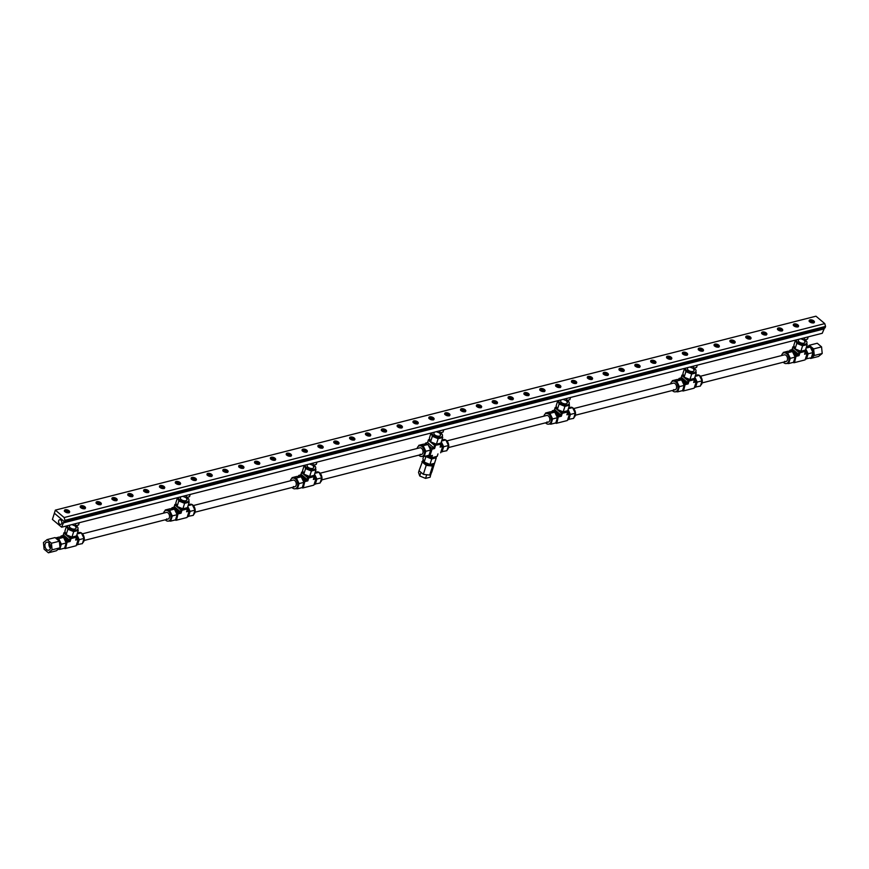 <?xml version="1.0" encoding="UTF-8"?>
<svg xmlns="http://www.w3.org/2000/svg" width="869" height="869" viewBox="0 0 869 869"><rect width="100%" height="100%" fill="white"/><g stroke="black" fill="none" stroke-linecap="round" stroke-linejoin="round"><path stroke-width="1.3" d="M59.581 524.05A2.401 1.597 75.7 0 1 58.549 521.596A2.401 1.597 75.7 0 1 59.613 519.749A2.401 1.597 75.7 0 1 60.83 520.107A2.401 1.597 75.7 0 1 61.873 522.562A2.401 1.597 75.7 0 1 60.797 524.398A2.401 1.597 75.7 0 1 59.581 524.05M61.645 527.211L64.056 521.389L54.378 513.231L52.412 519.423L61.645 527.211L822.259 333.283L824.496 327.971M62.981 522.986L823.606 329.058M63.6 522.79L824.225 328.862M65.034 511.765A2.748 1.39 -162.4 0 1 64.404 510.429A2.748 1.39 -162.4 0 1 66.272 509.701A2.748 1.39 -162.4 0 1 68.999 510.755A2.748 1.39 -162.4 0 1 69.629 512.091A2.748 1.39 -162.4 0 1 67.76 512.819A2.748 1.39 -162.4 0 1 65.034 511.765M80.882 507.724A2.748 1.39 -162.4 0 1 80.252 506.388A2.748 1.39 -162.4 0 1 82.12 505.66A2.748 1.39 -162.4 0 1 84.847 506.714A2.748 1.39 -162.4 0 1 85.477 508.05A2.748 1.39 -162.4 0 1 83.598 508.778A2.748 1.39 -162.4 0 1 80.882 507.724M96.731 503.683A2.748 1.39 -162.4 0 1 96.09 502.347A2.748 1.39 -162.4 0 1 97.969 501.619A2.748 1.39 -162.4 0 1 100.685 502.673A2.748 1.39 -162.4 0 1 101.325 504.009A2.748 1.39 -162.4 0 1 99.446 504.737A2.748 1.39 -162.4 0 1 96.731 503.683M112.579 499.642A2.748 1.39 -162.4 0 1 111.938 498.306A2.748 1.39 -162.4 0 1 113.817 497.579A2.748 1.39 -162.4 0 1 116.533 498.632A2.748 1.39 -162.4 0 1 117.174 499.968A2.748 1.39 -162.4 0 1 115.295 500.696A2.748 1.39 -162.4 0 1 112.579 499.642M128.416 495.602A2.748 1.39 -162.4 0 1 127.786 494.265A2.748 1.39 -162.4 0 1 129.666 493.538A2.748 1.39 -162.4 0 1 132.381 494.591A2.748 1.39 -162.4 0 1 133.011 495.927A2.748 1.39 -162.4 0 1 131.143 496.655A2.748 1.39 -162.4 0 1 128.416 495.602M144.265 491.561A2.748 1.39 -162.4 0 1 143.635 490.225A2.748 1.39 -162.4 0 1 145.503 489.497A2.748 1.39 -162.4 0 1 148.23 490.55A2.748 1.39 -162.4 0 1 148.86 491.887A2.748 1.39 -162.4 0 1 146.991 492.614A2.748 1.39 -162.4 0 1 144.265 491.561M160.113 487.52A2.748 1.39 -162.4 0 1 159.483 486.184A2.748 1.39 -162.4 0 1 161.352 485.467A2.748 1.39 -162.4 0 1 164.078 486.51A2.748 1.39 -162.4 0 1 164.708 487.846A2.748 1.39 -162.4 0 1 162.829 488.574A2.748 1.39 -162.4 0 1 160.113 487.52M175.962 483.479A2.748 1.39 -162.4 0 1 175.321 482.154A2.748 1.39 -162.4 0 1 177.2 481.426A2.748 1.39 -162.4 0 1 179.916 482.469A2.748 1.39 -162.4 0 1 180.556 483.805A2.748 1.39 -162.4 0 1 178.677 484.533A2.748 1.39 -162.4 0 1 175.962 483.479M191.81 479.438A2.748 1.39 -162.4 0 1 191.169 478.113A2.748 1.39 -162.4 0 1 193.048 477.385A2.748 1.39 -162.4 0 1 195.764 478.428A2.748 1.39 -162.4 0 1 196.405 479.764A2.748 1.39 -162.4 0 1 194.526 480.492A2.748 1.39 -162.4 0 1 191.81 479.438M207.648 475.397A2.748 1.39 -162.4 0 1 207.018 474.072A2.748 1.39 -162.4 0 1 208.897 473.344A2.748 1.39 -162.4 0 1 211.612 474.398A2.748 1.39 -162.4 0 1 212.242 475.723A2.748 1.39 -162.4 0 1 210.374 476.451A2.748 1.39 -162.4 0 1 207.648 475.397M223.496 471.367A2.748 1.39 -162.4 0 1 222.866 470.031A2.748 1.39 -162.4 0 1 224.734 469.303A2.748 1.39 -162.4 0 1 227.461 470.357A2.748 1.39 -162.4 0 1 228.091 471.682A2.748 1.39 -162.4 0 1 226.222 472.41A2.748 1.39 -162.4 0 1 223.496 471.367M239.344 467.326A2.748 1.39 -162.4 0 1 238.703 465.99A2.748 1.39 -162.4 0 1 240.583 465.263A2.748 1.39 -162.4 0 1 243.309 466.316A2.748 1.39 -162.4 0 1 243.939 467.641A2.748 1.39 -162.4 0 1 242.06 468.369A2.748 1.39 -162.4 0 1 239.344 467.326M255.193 463.286A2.748 1.39 -162.4 0 1 254.552 461.95A2.748 1.39 -162.4 0 1 256.431 461.222A2.748 1.39 -162.4 0 1 259.147 462.275A2.748 1.39 -162.4 0 1 259.788 463.611A2.748 1.39 -162.4 0 1 257.908 464.328A2.748 1.39 -162.4 0 1 255.193 463.286M271.041 459.245A2.748 1.39 -162.4 0 1 270.4 457.909A2.748 1.39 -162.4 0 1 272.279 457.181A2.748 1.39 -162.4 0 1 274.995 458.235A2.748 1.39 -162.4 0 1 275.636 459.571A2.748 1.39 -162.4 0 1 273.757 460.298A2.748 1.39 -162.4 0 1 271.041 459.245M286.879 455.204A2.748 1.39 -162.4 0 1 286.249 453.868A2.748 1.39 -162.4 0 1 288.128 453.14A2.748 1.39 -162.4 0 1 290.843 454.194A2.748 1.39 -162.4 0 1 291.473 455.53A2.748 1.39 -162.4 0 1 289.605 456.258A2.748 1.39 -162.4 0 1 286.879 455.204M302.727 451.163A2.748 1.39 -162.4 0 1 302.097 449.827A2.748 1.39 -162.4 0 1 303.965 449.099A2.748 1.39 -162.4 0 1 306.692 450.153A2.748 1.39 -162.4 0 1 307.322 451.489A2.748 1.39 -162.4 0 1 305.453 452.217A2.748 1.39 -162.4 0 1 302.727 451.163M318.575 447.122A2.748 1.39 -162.4 0 1 317.935 445.786A2.748 1.39 -162.4 0 1 319.814 445.058A2.748 1.39 -162.4 0 1 322.54 446.112A2.748 1.39 -162.4 0 1 323.17 447.448A2.748 1.39 -162.4 0 1 321.291 448.176A2.748 1.39 -162.4 0 1 318.575 447.122M334.424 443.081A2.748 1.39 -162.4 0 1 333.783 441.745A2.748 1.39 -162.4 0 1 335.662 441.017A2.748 1.39 -162.4 0 1 338.378 442.071A2.748 1.39 -162.4 0 1 339.019 443.407A2.748 1.39 -162.4 0 1 337.139 444.135A2.748 1.39 -162.4 0 1 334.424 443.081M350.261 439.041A2.748 1.39 -162.4 0 1 349.631 437.704A2.748 1.39 -162.4 0 1 351.51 436.977A2.748 1.39 -162.4 0 1 354.226 438.03A2.748 1.39 -162.4 0 1 354.867 439.366A2.748 1.39 -162.4 0 1 352.988 440.094A2.748 1.39 -162.4 0 1 350.261 439.041M366.11 435A2.748 1.39 -162.4 0 1 365.48 433.664A2.748 1.39 -162.4 0 1 367.348 432.936A2.748 1.39 -162.4 0 1 370.075 433.989A2.748 1.39 -162.4 0 1 370.705 435.326A2.748 1.39 -162.4 0 1 368.836 436.053A2.748 1.39 -162.4 0 1 366.11 435M381.958 430.959A2.748 1.39 -162.4 0 1 381.328 429.623A2.748 1.39 -162.4 0 1 383.196 428.895A2.748 1.39 -162.4 0 1 385.923 429.949A2.748 1.39 -162.4 0 1 386.553 431.285A2.748 1.39 -162.4 0 1 384.685 432.012A2.748 1.39 -162.4 0 1 381.958 430.959M397.806 426.918A2.748 1.39 -162.4 0 1 397.166 425.582A2.748 1.39 -162.4 0 1 399.045 424.854A2.748 1.39 -162.4 0 1 401.771 425.908A2.748 1.39 -162.4 0 1 402.401 427.244A2.748 1.39 -162.4 0 1 400.522 427.972A2.748 1.39 -162.4 0 1 397.806 426.918M413.655 422.877A2.748 1.39 -162.4 0 1 413.014 421.541A2.748 1.39 -162.4 0 1 414.893 420.813A2.748 1.39 -162.4 0 1 417.609 421.867A2.748 1.39 -162.4 0 1 418.25 423.203A2.748 1.39 -162.4 0 1 416.37 423.931A2.748 1.39 -162.4 0 1 413.655 422.877M429.492 418.836A2.748 1.39 -162.4 0 1 428.862 417.5A2.748 1.39 -162.4 0 1 430.742 416.772A2.748 1.39 -162.4 0 1 433.457 417.826A2.748 1.39 -162.4 0 1 434.098 419.162A2.748 1.39 -162.4 0 1 432.219 419.89A2.748 1.39 -162.4 0 1 429.492 418.836M445.341 414.795A2.748 1.39 -162.4 0 1 444.711 413.459A2.748 1.39 -162.4 0 1 446.579 412.742A2.748 1.39 -162.4 0 1 449.306 413.785A2.748 1.39 -162.4 0 1 449.936 415.121A2.748 1.39 -162.4 0 1 448.067 415.849A2.748 1.39 -162.4 0 1 445.341 414.795M461.189 410.755A2.748 1.39 -162.4 0 1 460.559 409.429A2.748 1.39 -162.4 0 1 462.427 408.702A2.748 1.39 -162.4 0 1 465.154 409.744A2.748 1.39 -162.4 0 1 465.784 411.08A2.748 1.39 -162.4 0 1 463.916 411.808A2.748 1.39 -162.4 0 1 461.189 410.755M477.038 406.714A2.748 1.39 -162.4 0 1 476.397 405.388A2.748 1.39 -162.4 0 1 478.276 404.661A2.748 1.39 -162.4 0 1 481.002 405.704A2.748 1.39 -162.4 0 1 481.632 407.04A2.748 1.39 -162.4 0 1 479.753 407.767A2.748 1.39 -162.4 0 1 477.038 406.714M492.886 402.684A2.748 1.39 -162.4 0 1 492.245 401.348A2.748 1.39 -162.4 0 1 494.124 400.62A2.748 1.39 -162.4 0 1 496.84 401.674A2.748 1.39 -162.4 0 1 497.481 402.999A2.748 1.39 -162.4 0 1 495.602 403.727A2.748 1.39 -162.4 0 1 492.886 402.684M508.723 398.643A2.748 1.39 -162.4 0 1 508.093 397.307A2.748 1.39 -162.4 0 1 509.973 396.579A2.748 1.39 -162.4 0 1 512.688 397.633A2.748 1.39 -162.4 0 1 513.329 398.958A2.748 1.39 -162.4 0 1 511.45 399.686A2.748 1.39 -162.4 0 1 508.723 398.643M524.572 394.602A2.748 1.39 -162.4 0 1 523.942 393.266A2.748 1.39 -162.4 0 1 525.81 392.538A2.748 1.39 -162.4 0 1 528.537 393.592A2.748 1.39 -162.4 0 1 529.167 394.928A2.748 1.39 -162.4 0 1 527.298 395.645A2.748 1.39 -162.4 0 1 524.572 394.602M540.42 390.561A2.748 1.39 -162.4 0 1 539.79 389.225A2.748 1.39 -162.4 0 1 541.659 388.497A2.748 1.39 -162.4 0 1 544.385 389.551A2.748 1.39 -162.4 0 1 545.015 390.887A2.748 1.39 -162.4 0 1 543.147 391.604A2.748 1.39 -162.4 0 1 540.42 390.561M556.269 386.52A2.748 1.39 -162.4 0 1 555.628 385.184A2.748 1.39 -162.4 0 1 557.507 384.456A2.748 1.39 -162.4 0 1 560.233 385.51A2.748 1.39 -162.4 0 1 560.863 386.846A2.748 1.39 -162.4 0 1 558.984 387.574A2.748 1.39 -162.4 0 1 556.269 386.52M572.117 382.479A2.748 1.39 -162.4 0 1 571.476 381.143A2.748 1.39 -162.4 0 1 573.355 380.416A2.748 1.39 -162.4 0 1 576.071 381.469A2.748 1.39 -162.4 0 1 576.712 382.805A2.748 1.39 -162.4 0 1 574.833 383.533A2.748 1.39 -162.4 0 1 572.117 382.479M587.955 378.439A2.748 1.39 -162.4 0 1 587.325 377.103A2.748 1.39 -162.4 0 1 589.204 376.375A2.748 1.39 -162.4 0 1 591.919 377.428A2.748 1.39 -162.4 0 1 592.56 378.765A2.748 1.39 -162.4 0 1 590.681 379.492A2.748 1.39 -162.4 0 1 587.955 378.439M603.803 374.398A2.748 1.39 -162.4 0 1 603.173 373.062A2.748 1.39 -162.4 0 1 605.041 372.334A2.748 1.39 -162.4 0 1 607.768 373.388A2.748 1.39 -162.4 0 1 608.398 374.724A2.748 1.39 -162.4 0 1 606.529 375.451A2.748 1.39 -162.4 0 1 603.803 374.398M619.651 370.357A2.748 1.39 -162.4 0 1 619.021 369.021A2.748 1.39 -162.4 0 1 620.89 368.293A2.748 1.39 -162.4 0 1 623.616 369.347A2.748 1.39 -162.4 0 1 624.246 370.683A2.748 1.39 -162.4 0 1 622.378 371.411A2.748 1.39 -162.4 0 1 619.651 370.357M635.5 366.316A2.748 1.39 -162.4 0 1 634.859 364.98A2.748 1.39 -162.4 0 1 636.738 364.252A2.748 1.39 -162.4 0 1 639.465 365.306A2.748 1.39 -162.4 0 1 640.095 366.642A2.748 1.39 -162.4 0 1 638.215 367.37A2.748 1.39 -162.4 0 1 635.5 366.316M651.348 362.275A2.748 1.39 -162.4 0 1 650.707 360.939A2.748 1.39 -162.4 0 1 652.586 360.211A2.748 1.39 -162.4 0 1 655.302 361.265A2.748 1.39 -162.4 0 1 655.943 362.601A2.748 1.39 -162.4 0 1 654.064 363.329A2.748 1.39 -162.4 0 1 651.348 362.275M667.186 358.234A2.748 1.39 -162.4 0 1 666.556 356.898A2.748 1.39 -162.4 0 1 668.435 356.171A2.748 1.39 -162.4 0 1 671.15 357.224A2.748 1.39 -162.4 0 1 671.791 358.56A2.748 1.39 -162.4 0 1 669.912 359.288A2.748 1.39 -162.4 0 1 667.186 358.234M683.034 354.194A2.748 1.39 -162.4 0 1 682.404 352.857A2.748 1.39 -162.4 0 1 684.272 352.13A2.748 1.39 -162.4 0 1 686.999 353.183A2.748 1.39 -162.4 0 1 687.629 354.519A2.748 1.39 -162.4 0 1 685.76 355.247A2.748 1.39 -162.4 0 1 683.034 354.194M698.882 350.153A2.748 1.39 -162.4 0 1 698.252 348.817A2.748 1.39 -162.4 0 1 700.121 348.089A2.748 1.39 -162.4 0 1 702.847 349.142A2.748 1.39 -162.4 0 1 703.477 350.479A2.748 1.39 -162.4 0 1 701.609 351.206A2.748 1.39 -162.4 0 1 698.882 350.153M714.731 346.112A2.748 1.39 -162.4 0 1 714.09 344.776A2.748 1.39 -162.4 0 1 715.969 344.059A2.748 1.39 -162.4 0 1 718.696 345.102A2.748 1.39 -162.4 0 1 719.326 346.438A2.748 1.39 -162.4 0 1 717.446 347.166A2.748 1.39 -162.4 0 1 714.731 346.112M730.579 342.071A2.748 1.39 -162.4 0 1 729.938 340.735A2.748 1.39 -162.4 0 1 731.817 340.018A2.748 1.39 -162.4 0 1 734.533 341.061A2.748 1.39 -162.4 0 1 735.174 342.397A2.748 1.39 -162.4 0 1 733.295 343.125A2.748 1.39 -162.4 0 1 730.579 342.071M746.417 338.03A2.748 1.39 -162.4 0 1 745.787 336.705A2.748 1.39 -162.4 0 1 747.666 335.977A2.748 1.39 -162.4 0 1 750.381 337.02A2.748 1.39 -162.4 0 1 751.022 338.356A2.748 1.39 -162.4 0 1 749.143 339.084A2.748 1.39 -162.4 0 1 746.417 338.03M762.265 333.989A2.748 1.39 -162.4 0 1 761.635 332.664A2.748 1.39 -162.4 0 1 763.503 331.936A2.748 1.39 -162.4 0 1 766.23 332.979A2.748 1.39 -162.4 0 1 766.86 334.315A2.748 1.39 -162.4 0 1 764.992 335.043A2.748 1.39 -162.4 0 1 762.265 333.989M778.113 329.959A2.748 1.39 -162.4 0 1 777.483 328.623A2.748 1.39 -162.4 0 1 779.352 327.895A2.748 1.39 -162.4 0 1 782.078 328.949A2.748 1.39 -162.4 0 1 782.708 330.274A2.748 1.39 -162.4 0 1 780.829 331.002A2.748 1.39 -162.4 0 1 778.113 329.959M793.962 325.918A2.748 1.39 -162.4 0 1 793.321 324.582A2.748 1.39 -162.4 0 1 795.2 323.855A2.748 1.39 -162.4 0 1 797.916 324.908A2.748 1.39 -162.4 0 1 798.557 326.233A2.748 1.39 -162.4 0 1 796.677 326.961A2.748 1.39 -162.4 0 1 793.962 325.918M809.81 321.878A2.748 1.39 -162.4 0 1 809.169 320.542A2.748 1.39 -162.4 0 1 811.049 319.814A2.748 1.39 -162.4 0 1 813.764 320.867A2.748 1.39 -162.4 0 1 814.405 322.203A2.748 1.39 -162.4 0 1 812.526 322.92A2.748 1.39 -162.4 0 1 809.81 321.878M64.936 520.346L64.491 521.758L825.105 327.819L825.55 326.418L64.936 520.346L64.154 517.544L824.768 323.616L825.55 326.418M64.491 521.758L54.367 513.221L55.344 510.125L64.154 517.544M55.344 510.125L815.969 316.197L824.768 323.616M190.213 494.428L186.607 495.352M186.629 495.363L185.912 497.611L182.783 496.329M190.224 494.45L189.507 496.699L185.912 497.611M316.989 462.112L313.383 463.025L312.688 465.295L309.549 464.003M316.989 462.123L316.273 464.372L312.688 465.295M443.755 429.786L440.148 430.709L439.453 432.968L436.325 431.687M443.766 429.797L443.049 432.056L439.453 432.968M566.23 400.652L569.814 399.729L570.531 397.481L566.914 398.382L566.23 400.652L563.09 399.36M693.712 366.077L692.995 368.326L696.59 367.413L697.296 365.154L693.69 366.066M692.995 368.326L689.867 367.044M808.213 336.868L804.607 337.78M804.629 337.791L803.923 340.04L800.784 338.758M808.224 336.879L807.507 339.127L803.923 340.04M81.404 532.979A5.486 3.661 75.7 0 1 81.914 533.349A5.486 3.661 75.7 0 1 84.26 538.324A5.486 3.661 75.7 0 1 82.653 542.81M76.374 535.977A4.443 2.965 75.7 0 1 77.645 538.226M77.938 540.214A4.443 2.965 75.7 0 1 77.102 542.853M75.57 526.875A3.433 1.738 -162.4 0 1 76.005 528.2A3.433 1.738 -162.4 0 1 73.669 529.112A3.433 1.738 -162.4 0 1 70.27 527.798A3.433 1.738 -162.4 0 1 69.466 526.125L69.781 525.137M66.728 525.919L67.261 527.45A5.486 2.792 17.6 0 0 68.488 529.069A5.486 2.792 17.6 0 0 70.78 530.427L67.88 529.232L67.261 527.45A5.486 2.792 17.6 0 1 67.228 526.408L67.434 525.734A5.486 2.792 17.6 0 0 68.781 528.178A5.486 2.792 17.6 0 0 74.223 530.275A5.486 2.792 17.6 0 0 77.971 528.819A5.486 2.792 17.6 0 0 76.7 526.158A5.486 2.792 17.6 0 0 76.668 526.125M77.841 529.232L78.264 530.448L73.691 531.611L70.78 530.427A5.486 2.792 17.6 0 0 75.972 531.035A5.486 2.792 17.6 0 0 77.689 529.721L77.971 528.819M58.723 549.045A5.486 3.661 -104.3 0 0 60.558 546.807A5.486 3.661 -104.3 0 0 60.037 541.42A5.486 3.661 -104.3 0 0 58.462 539.334A5.486 3.661 -104.3 0 0 56.518 538.454A5.486 3.661 -104.3 0 0 56.094 538.454A5.735 3.824 -104.3 0 1 57.734 539.334A5.735 3.824 -104.3 0 1 59.092 540.985M74.419 536.477A4.443 2.259 -162.4 0 1 69.618 537.075A4.443 2.259 -162.4 0 1 67.076 535.728A4.443 2.259 -162.4 0 1 66.24 534.772M64.067 538.53A4.443 2.965 75.7 0 1 64.219 538.65A4.443 2.965 75.7 0 1 66.12 542.788M66.131 543.223A4.443 2.965 75.7 0 1 65.294 545.862M75.581 545.906L64.958 548.611L75.581 545.906M67.576 542.115L70.117 541.474L68.857 540.79L67.315 541.181L65.577 548.426M67.315 541.181L63.991 538.378M62.764 537.335L61.156 535.988L62.709 535.597L68.857 540.79L69.531 540.094L70.117 541.474L71.03 538.584L70.096 538.346L69.531 540.094L63.383 534.902L62.709 535.597M60.243 537.129L61.156 535.988M76.19 545.721L78.199 539.41L77.938 538.476L76.385 538.867L75.657 540.051L78.199 539.41M75.94 536.097L76.635 536.673L75.657 540.051M76.57 537.172L71.03 538.584M63.383 534.902L63.991 532.654L63.231 535.065M70.096 538.346L63.937 533.153M63.991 532.654L65.305 532.317M77.938 538.476L76.537 537.292M56.04 538.411L58.69 538.639L61.384 544.2L59.733 549.404L58.386 549.295M55.518 537.965L59.179 537.042L63.524 537.4L66.218 542.973L61.384 544.2M59.733 549.404L64.567 548.176L66.218 542.973M58.69 538.639L63.524 537.4M73.691 531.611L71.942 537.107L76.515 535.945L78.264 530.448M71.942 537.107L66.142 534.728L64.903 531.176L66.555 525.962M67.88 529.232L66.142 534.728M76.494 544.776L82.392 543.625L84.043 538.422L81.349 532.86L77.156 533.924M76.874 534.826L79.209 539.66L77.558 544.863M81.349 532.86L77.602 532.545M78.742 532.643L79.133 532.545A5.486 3.661 75.7 0 1 81.175 532.838M84.043 538.422L79.209 539.66M192.331 504.693A5.486 3.661 75.7 0 1 192.842 505.074A5.486 3.661 75.7 0 1 195.188 510.049A5.486 3.661 75.7 0 1 193.57 514.524M187.302 507.702A4.443 2.965 75.7 0 1 188.573 509.951M188.866 511.928A4.443 2.965 75.7 0 1 188.03 514.567M186.487 498.589A3.433 1.738 -162.4 0 1 186.933 499.914A3.433 1.738 -162.4 0 1 184.586 500.826A3.433 1.738 -162.4 0 1 181.186 499.512A3.433 1.738 -162.4 0 1 180.394 497.839L180.709 496.862M82.414 533.827L166.316 512.438A3.433 2.292 75.7 0 1 168.065 512.938A3.433 2.292 75.7 0 1 169.542 516.447A3.433 2.292 75.7 0 1 168.01 519.086A3.433 2.292 75.7 0 1 166.696 518.869M177.656 497.633L178.188 499.175A5.486 2.792 17.6 0 0 179.416 500.794A5.486 2.792 17.6 0 0 181.708 502.141L178.808 500.946L178.188 499.175A5.486 2.792 17.6 0 1 178.145 498.122L178.362 497.459A5.486 2.792 17.6 0 0 179.698 499.892A5.486 2.792 17.6 0 0 185.14 502A5.486 2.792 17.6 0 0 188.899 500.544A5.486 2.792 17.6 0 0 187.628 497.872A5.486 2.792 17.6 0 0 187.595 497.839M188.769 500.957L189.181 502.163L184.608 503.336L181.708 502.141A5.486 2.792 17.6 0 0 186.9 502.749A5.486 2.792 17.6 0 0 188.606 501.446L188.899 500.544M165.251 519.792A5.486 3.661 -104.3 0 0 165.74 520.259A5.486 3.661 -104.3 0 0 168.521 521.074A5.486 3.661 -104.3 0 0 170.965 516.87A5.486 3.661 -104.3 0 0 168.597 511.254A5.486 3.661 -104.3 0 0 166.642 510.375A5.486 3.661 -104.3 0 0 165.816 510.44A5.486 3.661 -104.3 0 0 163.557 513.144M168.521 521.074L169.314 520.879A5.486 3.661 -104.3 0 0 171.475 518.521A5.486 3.661 -104.3 0 0 170.954 513.134A5.486 3.661 -104.3 0 0 169.39 511.048A5.486 3.661 -104.3 0 0 167.435 510.168A5.486 3.661 -104.3 0 0 166.609 510.233L165.816 510.44M185.347 508.191A4.443 2.259 -162.4 0 1 180.546 508.789A4.443 2.259 -162.4 0 1 177.993 507.453A4.443 2.259 -162.4 0 1 177.157 506.486M174.995 510.255A4.443 2.965 75.7 0 1 175.136 510.375A4.443 2.965 75.7 0 1 177.048 514.502M177.059 514.937A4.443 2.965 75.7 0 1 176.222 517.576M186.498 517.631L175.886 520.335L186.498 517.631M178.503 513.829L181.034 513.188L179.785 512.504L178.243 512.895L176.505 520.14M178.243 512.895L174.919 510.092M173.681 509.06L172.084 507.713L173.626 507.311L179.785 512.504L180.459 511.819L181.034 513.188L181.947 510.309L181.013 510.06L180.459 511.819L174.3 506.627L173.626 507.311M171.16 508.843L172.084 507.713M187.117 517.435L189.116 511.124L188.855 510.19L187.313 510.592L186.585 511.776L189.116 511.124M186.857 507.811L187.552 508.398L186.585 511.776M187.498 508.886L181.947 510.309M174.3 506.627L174.919 504.368L174.148 506.779M181.013 510.06L174.854 504.867M174.919 504.368L176.222 504.042M188.855 510.19L187.454 509.017M165.001 510.809L165.262 509.984L169.607 510.353L172.301 515.925L170.65 521.128L168.912 520.976M165.262 509.984L170.096 508.756L174.441 509.125L177.135 514.687L172.301 515.925M170.65 521.128L175.484 519.89L177.135 514.687M169.607 510.353L174.441 509.125M184.608 503.336L182.87 508.832L187.443 507.659L189.181 502.163M182.87 508.832L177.059 506.442L175.831 502.89L177.482 497.676M178.808 500.946L177.059 506.442M187.422 516.49L193.309 515.35L194.96 510.146L192.266 504.574L188.084 505.649M187.791 506.551L190.126 511.374L188.486 516.577M192.266 504.574L188.519 504.259M189.67 504.357L190.061 504.259A5.486 3.661 75.7 0 1 192.092 504.563M194.96 510.146L190.126 511.374M319.097 472.378A5.486 3.661 75.7 0 1 319.607 472.747A5.486 3.661 75.7 0 1 321.954 477.722A5.486 3.661 75.7 0 1 320.346 482.208M314.067 475.376A4.443 2.965 75.7 0 1 315.338 477.624M315.632 479.612A4.443 2.965 75.7 0 1 314.795 482.252M313.264 466.273A3.433 1.738 -162.4 0 1 313.698 467.598A3.433 1.738 -162.4 0 1 311.363 468.51A3.433 1.738 -162.4 0 1 307.952 467.185A3.433 1.738 -162.4 0 1 307.159 465.523L307.474 464.535M193.331 505.552L293.092 480.112A3.433 2.292 75.7 0 1 294.83 480.622A3.433 2.292 75.7 0 1 296.307 484.131A3.433 2.292 75.7 0 1 294.787 486.759A3.433 2.292 75.7 0 1 293.461 486.542M304.422 465.317L304.954 466.849A5.486 2.792 17.6 0 0 306.181 468.467A5.486 2.792 17.6 0 0 308.473 469.814L305.573 468.63L304.954 466.849A5.486 2.792 17.6 0 1 304.921 465.806L305.128 465.132A5.486 2.792 17.6 0 0 306.475 467.565A5.486 2.792 17.6 0 0 311.917 469.673A5.486 2.792 17.6 0 0 315.664 468.217A5.486 2.792 17.6 0 0 314.393 465.545A5.486 2.792 17.6 0 0 314.361 465.523M315.534 468.63L315.958 469.847L311.384 471.009L308.473 469.814A5.486 2.792 17.6 0 0 313.666 470.422A5.486 2.792 17.6 0 0 315.382 469.119L315.664 468.217M292.017 487.466A5.486 3.661 -104.3 0 0 292.505 487.943A5.486 3.661 -104.3 0 0 295.297 488.758A5.486 3.661 -104.3 0 0 297.73 484.544A5.486 3.661 -104.3 0 0 295.362 478.928A5.486 3.661 -104.3 0 0 293.418 478.048A5.486 3.661 -104.3 0 0 292.581 478.113A5.486 3.661 -104.3 0 0 290.322 480.818M295.297 488.758L296.09 488.552A5.486 3.661 -104.3 0 0 298.252 486.205A5.486 3.661 -104.3 0 0 297.73 480.818A5.486 3.661 -104.3 0 0 296.155 478.732A5.486 3.661 -104.3 0 0 294.211 477.852A5.486 3.661 -104.3 0 0 293.374 477.917L292.581 478.113M312.112 475.875A4.443 2.259 -162.4 0 1 307.311 476.473A4.443 2.259 -162.4 0 1 304.769 475.126A4.443 2.259 -162.4 0 1 303.933 474.17M301.76 477.928A4.443 2.965 75.7 0 1 301.912 478.048A4.443 2.965 75.7 0 1 303.813 482.176M303.824 482.621A4.443 2.965 75.7 0 1 302.988 485.26M313.264 485.304L302.651 488.009L313.264 485.304M305.269 481.513L307.811 480.861L306.551 480.188L305.008 480.579L303.27 487.824M305.008 480.579L301.684 477.776M300.457 476.733L298.849 475.386L300.392 474.995L306.551 480.188L307.224 479.492L307.811 480.861L308.723 477.983L307.789 477.733L307.224 479.492L301.065 474.3L300.392 474.995M297.937 476.527L298.849 475.386M313.883 485.108L315.892 478.808L315.632 477.874L314.078 478.265L313.351 479.449L315.892 478.808M313.633 475.484L314.317 476.071L313.351 479.449M314.263 476.57L308.723 477.983M301.065 474.3L301.684 472.052L300.924 474.463M307.789 477.733L301.63 472.54M301.684 472.052L302.999 471.715M315.632 477.874L314.23 476.69M291.778 478.482L292.038 477.668L296.383 478.037L299.077 483.598L297.426 488.802L295.677 488.66M292.038 477.668L296.872 476.429L301.217 476.799L303.911 482.371L299.077 483.598M297.426 488.802L302.26 487.574L303.911 482.371M296.383 478.037L301.217 476.799M311.384 471.009L309.636 476.505L314.209 475.343L315.958 469.847M309.636 476.505L303.824 474.126L302.597 470.574L304.248 465.36M305.573 468.63L303.824 474.126M314.187 484.163L320.085 483.023L321.736 477.82L319.042 472.258L314.85 473.323M314.567 474.224L316.903 479.058L315.251 484.261M319.042 472.258L315.284 471.943M316.435 472.041L316.827 471.932A5.486 3.661 75.7 0 1 318.869 472.236M321.736 477.82L316.903 479.058M572.638 407.735A5.486 3.661 75.7 0 1 573.149 408.104A5.486 3.661 75.7 0 1 575.495 413.079A5.486 3.661 75.7 0 1 573.888 417.565M567.609 410.733A4.443 2.965 75.7 0 1 568.88 412.981M569.173 414.969A4.443 2.965 75.7 0 1 568.337 417.609M566.794 401.619A3.433 1.738 -162.4 0 1 567.24 402.955A3.433 1.738 -162.4 0 1 564.893 403.857A3.433 1.738 -162.4 0 1 561.493 402.543A3.433 1.738 -162.4 0 1 560.701 400.881L561.016 399.892M446.872 440.898L546.634 415.469A3.433 2.292 75.7 0 1 548.372 415.979A3.433 2.292 75.7 0 1 549.849 419.488A3.433 2.292 75.7 0 1 548.328 422.117A3.433 2.292 75.7 0 1 547.003 421.899M558.691 400.49A5.486 2.792 17.6 0 0 560.005 402.923A5.486 2.792 17.6 0 0 565.447 405.03A5.486 2.792 17.6 0 0 569.206 403.574A5.486 2.792 17.6 0 0 567.935 400.902A5.486 2.792 17.6 0 0 567.902 400.881M558.669 400.49L558.452 401.152A5.486 2.792 17.6 0 0 558.495 402.206A5.486 2.792 17.6 0 0 559.723 403.824A5.486 2.792 17.6 0 0 562.015 405.171A5.486 2.792 17.6 0 0 567.207 405.78A5.486 2.792 17.6 0 0 568.913 404.476L569.206 403.574M545.558 422.823A5.486 3.661 -104.3 0 0 546.047 423.301A5.486 3.661 -104.3 0 0 548.828 424.115A5.486 3.661 -104.3 0 0 551.272 419.901A5.486 3.661 -104.3 0 0 548.904 414.285A5.486 3.661 -104.3 0 0 546.959 413.405A5.486 3.661 -104.3 0 0 546.123 413.47A5.486 3.661 -104.3 0 0 543.864 416.175M548.828 424.115L549.621 423.909A5.486 3.661 -104.3 0 0 551.782 421.552A5.486 3.661 -104.3 0 0 551.261 416.175A5.486 3.661 -104.3 0 0 549.697 414.089A5.486 3.661 -104.3 0 0 547.742 413.209A5.486 3.661 -104.3 0 0 546.916 413.275L546.123 413.47M565.654 411.233A4.443 2.259 -162.4 0 1 560.853 411.83A4.443 2.259 -162.4 0 1 558.3 410.483A4.443 2.259 -162.4 0 1 557.474 409.516M555.302 413.286A4.443 2.965 75.7 0 1 555.443 413.405A4.443 2.965 75.7 0 1 557.355 417.533M557.366 417.978A4.443 2.965 75.7 0 1 556.529 420.618M566.805 420.661L556.193 423.366L566.805 420.661M558.81 416.87L561.341 416.218L560.092 415.545L558.55 415.936L556.812 423.17M558.55 415.936L555.226 413.133M553.987 412.091L552.391 410.744L553.933 410.353L560.092 415.545L560.766 414.85L561.341 416.218L562.265 413.34L561.32 413.09L560.766 414.85L554.607 409.657L553.933 410.353M551.467 411.884L552.391 410.744M567.424 420.466L569.423 414.165L569.162 413.231L567.62 413.622L566.892 414.806L569.423 414.165M567.175 410.841L567.859 411.428L566.892 414.806M567.805 411.928L562.265 413.34M554.607 409.657L555.226 407.409L554.455 409.81M561.32 413.09L555.172 407.898M555.226 407.409L556.529 407.072M569.162 413.231L567.761 412.047M545.319 413.84L545.58 413.025L549.914 413.383L552.608 418.956L550.968 424.159L549.219 424.007M569.076 403.987L569.488 405.204L564.915 406.366L559.115 403.987L557.963 400.674M545.58 413.025L550.403 411.787L554.748 412.156L557.442 417.728L552.608 418.956M550.968 424.159L555.791 422.931L557.442 417.728M549.914 413.383L554.748 412.156M564.915 406.366L563.177 411.863L567.75 410.7L569.488 405.204M563.177 411.863L557.366 409.484L556.138 405.932L557.789 400.718M559.115 403.987L557.366 409.484M567.729 419.521L573.627 418.38L575.278 413.177L572.584 407.615L568.391 408.68M568.098 409.581L570.444 414.415L568.793 419.618M572.584 407.615L568.826 407.3M569.977 407.387L570.368 407.289A5.486 3.661 75.7 0 1 572.399 407.594M575.278 413.177L570.444 414.415M699.404 375.408A5.486 3.661 75.7 0 1 699.914 375.788A5.486 3.661 75.7 0 1 702.261 380.752A5.486 3.661 75.7 0 1 700.653 385.239M694.374 378.406A4.443 2.965 75.7 0 1 695.645 380.665M695.939 382.642A4.443 2.965 75.7 0 1 695.102 385.282M693.571 369.303A3.433 1.738 -162.4 0 1 694.016 370.628A3.433 1.738 -162.4 0 1 691.67 371.541A3.433 1.738 -162.4 0 1 688.27 370.227A3.433 1.738 -162.4 0 1 687.477 368.554L687.781 367.565M573.638 408.582L673.399 383.142A3.433 2.292 75.7 0 1 675.137 383.653A3.433 2.292 75.7 0 1 676.614 387.161A3.433 2.292 75.7 0 1 675.094 389.79A3.433 2.292 75.7 0 1 673.768 389.573M685.456 368.163A5.486 2.792 17.6 0 0 686.782 370.607A5.486 2.792 17.6 0 0 692.224 372.703A5.486 2.792 17.6 0 0 695.971 371.259A5.486 2.792 17.6 0 0 694.7 368.586A5.486 2.792 17.6 0 0 694.668 368.554M685.435 368.163L685.228 368.836A5.486 2.792 17.6 0 0 685.261 369.89A5.486 2.792 17.6 0 0 686.499 371.508A5.486 2.792 17.6 0 0 688.78 372.855A5.486 2.792 17.6 0 0 693.973 373.464A5.486 2.792 17.6 0 0 695.689 372.149L695.971 371.259M672.324 390.496A5.486 3.661 -104.3 0 0 672.812 390.974A5.486 3.661 -104.3 0 0 675.604 391.789A5.486 3.661 -104.3 0 0 678.048 387.574A5.486 3.661 -104.3 0 0 675.68 381.969A5.486 3.661 -104.3 0 0 673.725 381.089A5.486 3.661 -104.3 0 0 672.888 381.154A5.486 3.661 -104.3 0 0 670.629 383.848M675.604 391.789L676.397 391.582A5.486 3.661 -104.3 0 0 678.559 389.236A5.486 3.661 -104.3 0 0 678.037 383.848A5.486 3.661 -104.3 0 0 676.462 381.763A5.486 3.661 -104.3 0 0 674.518 380.883A5.486 3.661 -104.3 0 0 673.681 380.948L672.888 381.154M692.419 378.906A4.443 2.259 -162.4 0 1 687.618 379.503A4.443 2.259 -162.4 0 1 685.076 378.156A4.443 2.259 -162.4 0 1 684.24 377.2M682.067 380.97A4.443 2.965 75.7 0 1 682.219 381.089A4.443 2.965 75.7 0 1 684.12 385.217M684.131 385.651A4.443 2.965 75.7 0 1 683.295 388.291M693.581 388.334L682.958 391.05L693.581 388.334M685.576 384.543L688.118 383.902L686.858 383.218L685.315 383.609L683.577 390.854M685.315 383.609L681.991 380.807M680.764 379.775L679.156 378.417L680.709 378.026L686.858 383.218L687.542 382.534L688.118 383.902L689.03 381.013L688.096 380.774L687.542 382.534L681.383 377.342L680.709 378.026M678.244 379.557L679.156 378.417M694.19 388.15L696.199 381.839L695.939 380.904L694.385 381.295L693.658 382.49L696.199 381.839M693.94 378.526L694.635 379.101L693.658 382.49M694.57 379.601L689.03 381.013M681.383 377.342L681.991 375.082L681.231 377.494M688.096 380.774L681.937 375.582M681.991 375.082L683.306 374.745M695.939 380.904L694.537 379.731M672.085 381.524L672.345 380.698L676.69 381.067L679.384 386.629L677.733 391.832L675.984 391.691M695.841 371.671L696.265 372.877L691.691 374.039L685.88 371.66L684.729 368.347M672.345 380.698L677.179 379.471L681.524 379.829L684.218 385.401L679.384 386.629M677.733 391.832L682.567 390.605L684.218 385.401M676.69 381.067L681.524 379.829M691.691 374.039L689.943 379.536L694.516 378.373L696.265 372.877M689.943 379.536L684.142 377.157L682.904 373.605L684.566 368.391M685.88 371.66L684.142 377.157M694.494 387.205L700.392 386.064L702.043 380.861L699.349 375.289L695.157 376.353M694.874 377.255L697.21 382.088L695.558 387.292M699.349 375.289L695.602 374.973M696.742 375.071L697.134 374.973A5.486 3.661 75.7 0 1 699.176 375.278M702.043 380.861L697.21 382.088M810.332 347.122A5.486 3.661 75.7 0 1 810.842 347.502A5.486 3.661 75.7 0 1 813.188 352.477A5.486 3.661 75.7 0 1 811.57 356.953M805.302 350.131A4.443 2.965 75.7 0 1 806.573 352.379M806.866 354.356A4.443 2.965 75.7 0 1 806.03 357.007M804.488 341.017A3.433 1.738 -162.4 0 1 804.933 342.353A3.433 1.738 -162.4 0 1 802.587 343.255A3.433 1.738 -162.4 0 1 799.187 341.941A3.433 1.738 -162.4 0 1 798.394 340.279L798.709 339.29M700.414 376.255L784.327 354.867A3.433 2.292 75.7 0 1 786.065 355.378A3.433 2.292 75.7 0 1 787.542 358.886A3.433 2.292 75.7 0 1 786.021 361.515A3.433 2.292 75.7 0 1 784.696 361.298M795.656 340.061L796.189 341.604A5.486 2.792 17.6 0 0 797.416 343.222A5.486 2.792 17.6 0 0 799.708 344.569L796.808 343.374L796.189 341.604A5.486 2.792 17.6 0 1 796.145 340.55L796.362 339.888A5.486 2.792 17.6 0 0 797.699 342.321A5.486 2.792 17.6 0 0 803.141 344.428A5.486 2.792 17.6 0 0 806.899 342.973A5.486 2.792 17.6 0 0 805.628 340.3A5.486 2.792 17.6 0 0 805.596 340.279M806.769 343.385L807.182 344.602L802.608 345.764L799.708 344.569A5.486 2.792 17.6 0 0 804.9 345.178A5.486 2.792 17.6 0 0 806.606 343.874L806.899 342.973M783.251 362.221A5.486 3.661 -104.3 0 0 783.74 362.699A5.486 3.661 -104.3 0 0 786.521 363.503A5.486 3.661 -104.3 0 0 788.965 359.299A5.486 3.661 -104.3 0 0 786.597 353.683A5.486 3.661 -104.3 0 0 784.642 352.803A5.486 3.661 -104.3 0 0 783.816 352.868A5.486 3.661 -104.3 0 0 781.557 355.573M786.521 363.503L787.314 363.307A5.486 3.661 -104.3 0 0 789.476 360.95A5.486 3.661 -104.3 0 0 788.954 355.573A5.486 3.661 -104.3 0 0 787.39 353.477A5.486 3.661 -104.3 0 0 785.435 352.597A5.486 3.661 -104.3 0 0 784.609 352.673L783.816 352.868M803.347 350.631A4.443 2.259 -162.4 0 1 798.546 351.217A4.443 2.259 -162.4 0 1 795.993 349.881A4.443 2.259 -162.4 0 1 795.168 348.914M792.995 352.684A4.443 2.965 75.7 0 1 793.136 352.803A4.443 2.965 75.7 0 1 795.048 356.931M795.059 357.376A4.443 2.965 75.7 0 1 794.223 360.016M804.498 360.059L793.886 362.764L804.498 360.059M796.504 356.268L799.035 355.617L797.785 354.932L796.243 355.334L794.505 362.569M796.243 355.334L792.919 352.532M791.681 351.489L790.084 350.142L791.626 349.74L797.785 354.932L798.459 354.248L799.035 355.617L799.947 352.738L799.013 352.488L798.459 354.248L792.3 349.056L791.626 349.74M789.161 351.272L790.084 350.142M805.118 359.864L807.116 353.553L806.856 352.618L805.313 353.02L804.585 354.204L807.116 353.553M804.857 350.24L805.552 350.826L804.585 354.204M805.498 351.326L799.947 352.738M792.3 349.056L792.919 346.796L792.148 349.208M799.013 352.488L792.854 347.296M792.919 346.796L794.223 346.47M806.856 352.618L805.454 351.445M783.012 353.238L783.262 352.423L787.607 352.781L790.301 358.354L788.65 363.557L786.912 363.405M783.262 352.423L788.096 351.185L792.441 351.554L795.135 357.116L790.301 358.354M788.65 363.557L793.484 362.319L795.135 357.116M787.607 352.781L792.441 351.554M802.608 345.764L800.87 351.261L805.444 350.098L807.182 344.602M800.87 351.261L795.059 348.871L793.831 345.33L795.483 340.105M796.808 343.374L795.059 348.871M805.422 358.919L811.32 357.778L812.96 352.575L810.266 347.003L806.084 348.078M805.791 348.98L808.137 353.802L806.486 359.006M810.266 347.003L806.519 346.688M807.67 346.785L808.061 346.688A5.486 3.661 75.7 0 1 810.093 346.992M812.96 352.575L808.137 353.802M433.674 463.514A5.486 2.792 -162.4 0 1 429.894 464.915A5.486 2.792 -162.4 0 1 424.496 462.819A5.486 2.792 -162.4 0 1 423.225 460.146L423.355 459.734M434.63 456.975A4.443 2.259 -162.4 0 1 431.458 457.92A4.443 2.259 -162.4 0 1 427.276 456.225A4.443 2.259 -162.4 0 1 426.831 455.801M440.029 433.946A3.433 1.738 -162.4 0 1 440.474 435.271A3.433 1.738 -162.4 0 1 438.128 436.184A3.433 1.738 -162.4 0 1 434.728 434.869A3.433 1.738 -162.4 0 1 433.935 433.197L434.25 432.208M320.107 473.225L419.857 447.796A3.433 2.292 75.7 0 1 421.595 448.295A3.433 2.292 75.7 0 1 423.084 451.804A3.433 2.292 75.7 0 1 421.552 454.444A3.433 2.292 75.7 0 1 420.227 454.226M445.862 440.051A5.486 3.661 75.7 0 1 446.384 440.431A5.486 3.661 75.7 0 1 448.73 445.395A5.486 3.661 75.7 0 1 447.111 449.881M431.198 432.99L431.73 434.533A5.486 2.792 17.6 0 0 432.958 436.151A5.486 2.792 17.6 0 0 435.25 437.498L432.338 436.303L431.73 434.533A5.486 2.792 17.6 0 1 431.687 433.479L431.893 432.816A5.486 2.792 17.6 0 0 433.24 435.25A5.486 2.792 17.6 0 0 438.682 437.346A5.486 2.792 17.6 0 0 442.43 435.901A5.486 2.792 17.6 0 0 441.159 433.229A5.486 2.792 17.6 0 0 441.126 433.197M442.299 436.314L442.723 437.52L438.15 438.693L435.25 437.498A5.486 2.792 17.6 0 0 440.431 438.106A5.486 2.792 17.6 0 0 442.147 436.803L442.43 435.901M418.782 455.15A5.486 3.661 -104.3 0 0 419.282 455.617A5.486 3.661 -104.3 0 0 422.062 456.431A5.486 3.661 -104.3 0 0 424.506 452.228A5.486 3.661 -104.3 0 0 422.138 446.612A5.486 3.661 -104.3 0 0 420.183 445.732A5.486 3.661 -104.3 0 0 419.347 445.797A5.486 3.661 -104.3 0 0 417.087 448.502M422.062 456.431L422.855 456.225A5.486 3.661 -104.3 0 0 425.017 453.879A5.486 3.661 -104.3 0 0 424.496 448.491A5.486 3.661 -104.3 0 0 422.931 446.405A5.486 3.661 -104.3 0 0 420.976 445.525A5.486 3.661 -104.3 0 0 420.14 445.591L419.347 445.797M440.844 443.06A4.443 2.965 75.7 0 1 442.104 445.308M442.397 447.285A4.443 2.965 75.7 0 1 441.561 449.925M438.888 443.548A4.443 2.259 -162.4 0 1 434.076 444.146A4.443 2.259 -162.4 0 1 431.535 442.81A4.443 2.259 -162.4 0 1 430.698 441.843M429.764 452.934A4.443 2.965 -104.3 0 0 430.6 450.294M430.589 449.86A4.443 2.965 -104.3 0 0 428.678 445.732A4.443 2.965 -104.3 0 0 428.526 445.612M431.296 455.693L430.72 457.485L431.665 457.735L432.393 455.41L429.862 456.062L428.928 455.269M431.665 457.735L437.205 456.323L437.965 453.911M440.659 452.792L442.658 446.481L442.397 445.547L440.855 445.938L440.127 447.133L442.658 446.481M440.398 443.168L441.094 443.744L440.127 447.133M441.039 444.244L434.554 445.417L433.816 447.741L431.784 448.252L432.045 449.186L434.576 448.545L435.488 445.656M432.045 449.186L429.862 456.062M430.72 457.485L428.287 455.432M434.576 448.545L427.657 442.549L428.45 439.725L429.764 439.388M427.222 444.417L425.625 443.06L427.657 442.549M431.784 448.252L428.45 445.449M434.554 445.417L428.395 440.225M424.702 444.2L425.625 443.06M428.45 439.725L427.548 442.571M442.397 445.547L440.996 444.374M418.543 446.166L418.804 445.341L423.149 445.71L425.843 451.283L424.191 456.486L422.453 456.334M443.212 439.714L443.592 439.616A5.486 3.661 75.7 0 1 445.634 439.92M440.952 451.847L446.851 450.707L448.502 445.504L445.808 439.931L442.06 439.616M418.804 445.341L423.637 444.113L427.982 444.483L430.676 450.044L425.843 451.283M424.191 456.486L429.025 455.247L430.676 450.044M423.149 445.71L427.982 444.483M438.15 438.693L436.401 444.189L440.974 443.016L442.723 437.52M436.401 444.189L430.6 441.8L429.362 438.248L431.024 433.034M432.338 436.303L430.6 441.8M448.502 445.504L443.668 446.731L442.017 451.934M443.668 446.731L441.333 441.897M445.808 439.931L441.615 440.996M423.605 456.431L422.931 458.528L424.17 462.08L425.908 456.583L431.719 458.962L429.97 464.459L434.543 463.296L436.292 457.8L431.719 458.962M435.89 456.659L436.292 457.8M424.17 462.08L429.97 464.459M46.698 549.577A4.117 2.748 -104.3 0 0 48.783 550.186A4.117 2.748 -104.3 0 0 50.619 547.035A4.117 2.748 -104.3 0 0 48.838 542.821A4.117 2.748 -104.3 0 0 46.752 542.213A4.117 2.748 -104.3 0 0 44.916 545.374A4.117 2.748 -104.3 0 0 46.698 549.577M57.897 549.523A5.735 3.824 -104.3 0 0 59.342 548.361M59.939 547.09A5.735 3.824 -104.3 0 0 59.396 541.561M48.403 552.803L44.091 549.165L43.45 542.56L47.132 539.595L51.445 543.234L52.086 549.838L48.403 552.803L56.333 550.783L60.004 547.818L52.086 549.838M51.445 543.234L59.364 541.213L60.004 547.818M47.132 539.595L55.051 537.574L59.364 541.213M49.099 543.06A4.117 2.748 -104.3 0 0 50.435 548.317M433.946 463.449A5.735 2.911 -162.4 0 1 433.924 463.546A5.735 2.911 -162.4 0 1 430.003 465.067A5.735 2.911 -162.4 0 1 424.311 462.862A5.735 2.911 -162.4 0 1 422.986 460.07A5.735 2.911 -162.4 0 1 423.29 459.538M422.921 460.407A5.735 2.911 17.6 0 0 422.79 460.711A5.735 2.911 17.6 0 0 424.115 463.492A5.735 2.911 17.6 0 0 431.936 465.545A5.735 2.911 17.6 0 0 433.718 464.176A5.735 2.911 17.6 0 0 433.783 463.85M422.953 460.19L419.032 470.705L423.344 474.344L426.201 465.339L432.577 466.077L434.587 463.155L431.763 472.193L429.71 475.093L432.577 466.077M421.889 461.689L426.201 465.339M423.344 474.344L429.71 475.093M807.279 346.753A5.735 3.824 75.7 0 1 807.996 346.449A5.735 3.824 75.7 0 1 810.907 347.296A5.735 3.824 75.7 0 1 813.373 352.673A5.735 3.824 75.7 0 1 811.461 357.311M811.429 357.409A5.735 3.824 -104.3 0 0 813.645 354.965A5.735 3.824 -104.3 0 0 811.461 347.155A5.735 3.824 -104.3 0 0 808.55 346.307A5.735 3.824 -104.3 0 0 808.279 346.394M809.332 345.265L817.251 343.244L821.563 346.883L822.204 353.487L818.533 356.453L810.603 358.473L814.286 355.508L813.645 348.903L809.332 345.265L807.768 346.525M821.563 346.883L813.645 348.903M822.204 353.487L814.286 355.508M419.064 470.737L418.521 472.443L419.749 475.995L425.56 478.384L430.133 477.211L431.002 473.268M425.56 478.384L426.625 475.006L427.363 474.811M430.47 474.018L431.209 473.833M419.749 475.995L420.824 472.617L421.747 472.997M425.701 474.615L426.625 475.006M420.629 472.052L420.824 472.617M74.995 525.897L78.579 524.985L79.296 522.725L75.69 523.638L74.995 525.897L71.866 524.604M66.685 511.765L66.348 510.798L67.934 511.45L66.685 511.765M66.348 510.798L66.174 511.341M67.695 512.232L67.293 510.907M67.043 511.689L66.098 511.58M82.533 507.724L82.197 506.757L83.782 507.409L82.533 507.724M82.197 506.757L82.023 507.3M83.533 508.191L83.142 506.866M82.892 507.648L81.947 507.539M98.382 503.683L98.045 502.716L99.631 503.368L98.382 503.683M98.045 502.716L97.871 503.26M99.381 504.15L98.99 502.825M98.74 503.607L97.795 503.499M114.23 499.642L113.893 498.676L115.479 499.327L114.23 499.642M113.893 498.676L113.72 499.219M115.229 500.109L114.838 498.784M114.589 499.566L113.643 499.458M130.068 495.602L129.731 494.635L131.328 495.287L130.068 495.602M129.731 494.635L129.557 495.178M131.078 496.069L130.687 494.743M130.437 495.526L129.481 495.417M145.916 491.572L145.579 490.594L147.165 491.246L145.916 491.572M145.579 490.594L145.405 491.137M146.926 492.028L146.524 490.703M146.274 491.485L145.329 491.376M161.764 487.531L161.428 486.553L163.014 487.205L161.764 487.531M161.428 486.553L161.254 487.096M162.764 487.987L162.373 486.662M162.123 487.455L161.178 487.335M177.613 483.49L177.276 482.512L178.862 483.164L177.613 483.49M177.276 482.512L177.102 483.055M178.612 483.946L178.221 482.621M177.971 483.414L177.026 483.294M193.461 479.449L193.124 478.471L194.71 479.123L193.461 479.449M193.124 478.471L192.951 479.015M194.46 479.905L194.069 478.58M193.82 479.373L192.875 479.253M209.299 475.408L208.962 474.431L210.559 475.082L209.299 475.408M208.962 474.431L208.788 474.974M210.309 475.875L209.907 474.55M209.668 475.332L208.712 475.213M225.147 471.367L224.81 470.39L226.396 471.041L225.147 471.367M224.81 470.39L224.637 470.933M226.146 471.834L225.755 470.509M225.505 471.291L224.56 471.183M240.995 467.326L240.659 466.349L242.245 467.001L240.995 467.326M240.659 466.349L240.485 466.892M241.995 467.794L241.604 466.468M241.354 467.25L240.409 467.142M256.844 463.286L256.507 462.308L258.093 462.971L256.844 463.286M256.507 462.308L256.333 462.851M257.843 463.753L257.452 462.427M257.202 463.21L256.257 463.101M272.692 459.245L272.345 458.278L273.941 458.93L272.692 459.245M273.692 459.712L273.3 458.387M273.051 459.169L272.106 459.06M288.53 455.204L288.193 454.237L289.79 454.889L288.53 455.204M288.193 454.237L288.019 454.78M289.54 455.671L289.138 454.346M288.899 455.128L287.943 455.019M304.378 451.163L304.041 450.196L305.627 450.848L304.378 451.163M304.041 450.196L303.868 450.739M305.377 451.63L304.986 450.305M304.737 451.087L303.792 450.978M320.226 447.122L319.89 446.155L321.476 446.807L320.226 447.122M319.89 446.155L319.716 446.699M321.226 447.589L320.835 446.264M320.585 447.046L319.64 446.938M336.075 443.081L335.738 442.115L337.324 442.766L336.075 443.081M335.738 442.115L335.564 442.658M337.074 443.548L336.683 442.223M336.433 443.005L335.488 442.897M351.923 439.041L351.576 438.074L353.172 438.726L351.923 439.041M351.576 438.074L351.413 438.617M352.923 439.508L352.532 438.182M352.282 438.964L351.337 438.856M367.761 435L367.424 434.033L369.021 434.685L367.761 435M367.424 434.033L367.25 434.576M368.771 435.467L368.369 434.142M368.13 434.924L367.174 434.815M383.609 430.959L383.272 429.992L384.858 430.644L383.609 430.959M383.272 429.992L383.099 430.535M384.609 431.426L384.217 430.101M383.968 430.883L383.023 430.774M399.458 426.918L399.121 425.951L400.707 426.603L399.458 426.918M399.121 425.951L398.947 426.494M400.457 427.385L400.066 426.06M399.816 426.842L398.871 426.733M415.306 422.877L414.969 421.91L416.555 422.562L415.306 422.877M414.969 421.91L414.795 422.453M416.305 423.344L415.914 422.019M415.664 422.801L414.719 422.692M431.143 418.847L430.807 417.87L432.404 418.521L431.143 418.847M430.807 417.87L430.644 418.413M432.154 419.303L431.763 417.978M431.513 418.771L430.568 418.652M446.992 414.806L446.655 413.829L448.252 414.48L446.992 414.806M446.655 413.829L446.481 414.372M448.002 415.263L447.6 413.937M447.361 414.73L446.405 414.611M462.84 410.765L462.504 409.788L464.089 410.44L462.84 410.765M462.504 409.788L462.33 410.331M463.84 411.222L463.449 409.896M463.199 410.689L462.254 410.57M478.689 406.725L478.352 405.747L479.938 406.399L478.689 406.725M478.352 405.747L478.178 406.29M479.688 407.192L479.297 405.866M479.047 406.649L478.102 406.529M494.537 402.684L494.2 401.706L495.786 402.358L494.537 402.684M494.2 401.706L494.026 402.249M495.536 403.151L495.145 401.826M494.895 402.608L493.95 402.499M510.375 398.643L510.038 397.665L511.635 398.317L510.375 398.643M510.038 397.665L509.875 398.208M511.385 399.11L510.994 397.785M510.744 398.567L509.799 398.458M526.223 394.602L525.886 393.624L527.483 394.287L526.223 394.602M525.886 393.624L525.712 394.168M527.233 395.069L526.831 393.744M526.592 394.526L525.636 394.417M542.071 390.561L541.735 389.594L543.321 390.246L542.071 390.561M543.071 391.028L542.68 389.703M542.43 390.485L541.485 390.377M557.92 386.52L557.583 385.554L559.169 386.205L557.92 386.52M558.919 386.987L558.528 385.662M558.278 386.444L557.333 386.336M573.768 382.479L573.431 381.513L575.017 382.164L573.768 382.479M573.431 381.513L573.258 382.056M574.767 382.947L574.376 381.621M574.127 382.403L573.182 382.295M589.606 378.439L589.269 377.472L590.866 378.124L589.606 378.439M589.269 377.472L589.106 378.015M590.616 378.906L590.225 377.581M589.975 378.363L589.03 378.254M605.454 374.398L605.117 373.431L606.703 374.083L605.454 374.398M605.117 373.431L604.943 373.974M606.464 374.865L606.062 373.54M605.812 374.322L604.867 374.213M621.302 370.357L620.966 369.39L622.552 370.042L621.302 370.357M620.966 369.39L620.792 369.933M622.302 370.824L621.911 369.499M621.661 370.281L620.716 370.172M637.151 366.316L636.814 365.349L638.4 366.001L637.151 366.316M636.814 365.349L636.64 365.892M638.15 366.783L637.759 365.458M637.509 366.24L636.564 366.131M652.999 362.275L652.662 361.308L654.248 361.96L652.999 362.275M652.662 361.308L652.489 361.852M653.999 362.742L653.607 361.417M653.358 362.199L652.413 362.091M668.837 358.234L668.5 357.268L670.097 357.919L668.837 358.234M668.5 357.268L668.337 357.811M669.847 358.701L669.456 357.376M669.206 358.158L668.261 358.05M684.685 354.194L684.348 353.227L685.934 353.879L684.685 354.194M684.348 353.227L684.175 353.77M685.695 354.661L685.293 353.335M685.044 354.118L684.099 354.009M700.533 350.164L700.197 349.186L701.783 349.838L700.533 350.164M700.197 349.186L700.023 349.729M701.533 350.62L701.142 349.295M700.892 350.077L699.947 349.968M716.382 346.123L716.045 345.145L717.631 345.797L716.382 346.123M716.045 345.145L715.871 345.688M717.381 346.579L716.99 345.254M716.74 346.047L715.795 345.927M732.23 342.082L731.894 341.104L733.479 341.756L732.23 342.082M731.894 341.104L731.72 341.647M733.23 342.538L732.839 341.213M732.589 342.006L731.644 341.886M748.068 338.041L747.731 337.063L749.328 337.715L748.068 338.041M747.731 337.063L747.568 337.606M749.078 338.497L748.687 337.172M748.437 337.965L747.481 337.845M763.916 334L763.579 333.023L765.165 333.674L763.916 334M763.579 333.023L763.406 333.566M764.926 334.467L764.524 333.142M764.275 333.924L763.33 333.805M779.765 329.959L779.428 328.982L781.014 329.633L779.765 329.959M779.428 328.982L779.254 329.525M780.764 330.426L780.373 329.101M780.123 329.883L779.178 329.775M795.613 325.918L795.276 324.941L796.862 325.593L795.613 325.918M795.276 324.941L795.102 325.484M796.612 326.386L796.221 325.06M795.971 325.842L795.026 325.734M811.461 321.878L811.125 320.9L812.711 321.563L811.461 321.878M811.125 320.9L810.951 321.443M812.461 322.345L812.07 321.019M811.82 321.802L810.875 321.693M65.208 510.82A2.401 1.217 17.6 0 0 64.545 511.222M67.912 512.113A1.445 0.739 -162.4 0 1 65.946 511.602A1.445 0.739 -162.4 0 1 66.066 510.559A1.445 0.739 -162.4 0 1 68.032 511.07A1.445 0.739 -162.4 0 1 67.912 512.113M81.056 506.79A2.401 1.217 17.6 0 0 80.393 507.181M83.761 508.083A1.445 0.739 -162.4 0 1 81.795 507.561A1.445 0.739 -162.4 0 1 81.914 506.518A1.445 0.739 -162.4 0 1 83.88 507.029A1.445 0.739 -162.4 0 1 83.761 508.083M96.894 502.749A2.401 1.217 17.6 0 0 96.242 503.14M99.609 504.042A1.445 0.739 -162.4 0 1 97.643 503.52A1.445 0.739 -162.4 0 1 97.762 502.478A1.445 0.739 -162.4 0 1 99.729 502.988A1.445 0.739 -162.4 0 1 99.609 504.042M112.742 498.708A2.401 1.217 17.6 0 0 112.09 499.099M115.458 500.001A1.445 0.739 -162.4 0 1 113.491 499.479A1.445 0.739 -162.4 0 1 113.6 498.437A1.445 0.739 -162.4 0 1 115.577 498.947A1.445 0.739 -162.4 0 1 115.458 500.001M128.59 494.667A2.401 1.217 17.6 0 0 127.928 495.058M131.306 495.96A1.445 0.739 -162.4 0 1 129.34 495.439A1.445 0.739 -162.4 0 1 129.448 494.396A1.445 0.739 -162.4 0 1 131.415 494.906A1.445 0.739 -162.4 0 1 131.306 495.96M144.439 490.627A2.401 1.217 17.6 0 0 143.776 491.018M147.143 491.919A1.445 0.739 -162.4 0 1 145.177 491.398A1.445 0.739 -162.4 0 1 145.297 490.355A1.445 0.739 -162.4 0 1 147.263 490.866A1.445 0.739 -162.4 0 1 147.143 491.919M160.287 486.586A2.401 1.217 17.6 0 0 159.624 486.977M162.992 487.878A1.445 0.739 -162.4 0 1 161.026 487.357A1.445 0.739 -162.4 0 1 161.145 486.314A1.445 0.739 -162.4 0 1 163.111 486.836A1.445 0.739 -162.4 0 1 162.992 487.878M176.125 482.545A2.401 1.217 17.6 0 0 175.473 482.936M178.84 483.837A1.445 0.739 -162.4 0 1 176.874 483.316A1.445 0.739 -162.4 0 1 176.994 482.273A1.445 0.739 -162.4 0 1 178.96 482.795A1.445 0.739 -162.4 0 1 178.84 483.837M191.973 478.504A2.401 1.217 17.6 0 0 191.321 478.895M194.689 479.797A1.445 0.739 -162.4 0 1 192.722 479.286A1.445 0.739 -162.4 0 1 192.831 478.232A1.445 0.739 -162.4 0 1 194.808 478.754A1.445 0.739 -162.4 0 1 194.689 479.797M207.821 474.463A2.401 1.217 17.6 0 0 207.159 474.854M210.537 475.756A1.445 0.739 -162.4 0 1 208.56 475.245A1.445 0.739 -162.4 0 1 208.679 474.192A1.445 0.739 -162.4 0 1 210.646 474.713A1.445 0.739 -162.4 0 1 210.537 475.756M223.67 470.422A2.401 1.217 17.6 0 0 223.007 470.813M226.374 471.715A1.445 0.739 -162.4 0 1 224.408 471.204A1.445 0.739 -162.4 0 1 224.528 470.151A1.445 0.739 -162.4 0 1 226.494 470.672A1.445 0.739 -162.4 0 1 226.374 471.715M239.518 466.381A2.401 1.217 17.6 0 0 238.856 466.772M242.223 467.674A1.445 0.739 -162.4 0 1 240.257 467.164A1.445 0.739 -162.4 0 1 240.376 466.11A1.445 0.739 -162.4 0 1 242.342 466.631A1.445 0.739 -162.4 0 1 242.223 467.674M255.356 462.341A2.401 1.217 17.6 0 0 254.704 462.732M258.071 463.633A1.445 0.739 -162.4 0 1 256.105 463.123A1.445 0.739 -162.4 0 1 256.225 462.069A1.445 0.739 -162.4 0 1 258.191 462.59A1.445 0.739 -162.4 0 1 258.071 463.633M271.204 458.3A2.401 1.217 17.6 0 0 270.552 458.691M273.92 459.592A1.445 0.739 -162.4 0 1 271.954 459.082A1.445 0.739 -162.4 0 1 272.062 458.039A1.445 0.739 -162.4 0 1 274.039 458.55A1.445 0.739 -162.4 0 1 273.92 459.592M287.052 454.259A2.401 1.217 17.6 0 0 286.39 454.65M289.768 455.552A1.445 0.739 -162.4 0 1 287.791 455.041A1.445 0.739 -162.4 0 1 287.911 453.998A1.445 0.739 -162.4 0 1 289.877 454.509A1.445 0.739 -162.4 0 1 289.768 455.552M302.901 450.218A2.401 1.217 17.6 0 0 302.238 450.609M305.606 451.511A1.445 0.739 -162.4 0 1 303.639 451A1.445 0.739 -162.4 0 1 303.759 449.957A1.445 0.739 -162.4 0 1 305.725 450.468A1.445 0.739 -162.4 0 1 305.606 451.511M318.749 446.177A2.401 1.217 17.6 0 0 318.087 446.568M321.454 447.47A1.445 0.739 -162.4 0 1 319.488 446.959A1.445 0.739 -162.4 0 1 319.607 445.916A1.445 0.739 -162.4 0 1 321.573 446.427A1.445 0.739 -162.4 0 1 321.454 447.47M334.587 442.136A2.401 1.217 17.6 0 0 333.935 442.538M337.302 443.429A1.445 0.739 -162.4 0 1 335.336 442.918A1.445 0.739 -162.4 0 1 335.456 441.876A1.445 0.739 -162.4 0 1 337.422 442.386A1.445 0.739 -162.4 0 1 337.302 443.429M350.435 438.095A2.401 1.217 17.6 0 0 349.783 438.497M353.151 439.388A1.445 0.739 -162.4 0 1 351.185 438.878A1.445 0.739 -162.4 0 1 351.293 437.835A1.445 0.739 -162.4 0 1 353.259 438.345A1.445 0.739 -162.4 0 1 353.151 439.388M366.283 434.065A2.401 1.217 17.6 0 0 365.621 434.457M368.999 435.358A1.445 0.739 -162.4 0 1 367.022 434.837A1.445 0.739 -162.4 0 1 367.142 433.794A1.445 0.739 -162.4 0 1 369.108 434.304A1.445 0.739 -162.4 0 1 368.999 435.358M382.132 430.025A2.401 1.217 17.6 0 0 381.469 430.416M384.837 431.317A1.445 0.739 -162.4 0 1 382.871 430.796A1.445 0.739 -162.4 0 1 382.99 429.753A1.445 0.739 -162.4 0 1 384.956 430.264A1.445 0.739 -162.4 0 1 384.837 431.317M397.98 425.984A2.401 1.217 17.6 0 0 397.318 426.375M400.685 427.276A1.445 0.739 -162.4 0 1 398.719 426.755A1.445 0.739 -162.4 0 1 398.838 425.712A1.445 0.739 -162.4 0 1 400.805 426.223A1.445 0.739 -162.4 0 1 400.685 427.276M413.818 421.943A2.401 1.217 17.6 0 0 413.166 422.334M416.533 423.236A1.445 0.739 -162.4 0 1 414.567 422.714A1.445 0.739 -162.4 0 1 414.687 421.671A1.445 0.739 -162.4 0 1 416.653 422.182A1.445 0.739 -162.4 0 1 416.533 423.236M429.666 417.902A2.401 1.217 17.6 0 0 429.014 418.293M432.382 419.195A1.445 0.739 -162.4 0 1 430.416 418.673A1.445 0.739 -162.4 0 1 430.524 417.631A1.445 0.739 -162.4 0 1 432.49 418.141A1.445 0.739 -162.4 0 1 432.382 419.195M445.515 413.861A2.401 1.217 17.6 0 0 444.852 414.252M448.23 415.154A1.445 0.739 -162.4 0 1 446.253 414.632A1.445 0.739 -162.4 0 1 446.373 413.59A1.445 0.739 -162.4 0 1 448.339 414.111A1.445 0.739 -162.4 0 1 448.23 415.154M461.363 409.82A2.401 1.217 17.6 0 0 460.7 410.211M464.068 411.113A1.445 0.739 -162.4 0 1 462.102 410.602A1.445 0.739 -162.4 0 1 462.221 409.549A1.445 0.739 -162.4 0 1 464.187 410.07A1.445 0.739 -162.4 0 1 464.068 411.113M477.2 405.78A2.401 1.217 17.6 0 0 476.549 406.171M479.916 407.072A1.445 0.739 -162.4 0 1 477.95 406.562A1.445 0.739 -162.4 0 1 478.069 405.508A1.445 0.739 -162.4 0 1 480.036 406.029A1.445 0.739 -162.4 0 1 479.916 407.072M493.049 401.739A2.401 1.217 17.6 0 0 492.397 402.13M495.764 403.031A1.445 0.739 -162.4 0 1 493.798 402.521A1.445 0.739 -162.4 0 1 493.918 401.467A1.445 0.739 -162.4 0 1 495.884 401.989A1.445 0.739 -162.4 0 1 495.764 403.031M508.897 397.698A2.401 1.217 17.6 0 0 508.235 398.089M511.613 398.99A1.445 0.739 -162.4 0 1 509.647 398.48A1.445 0.739 -162.4 0 1 509.755 397.426A1.445 0.739 -162.4 0 1 511.722 397.948A1.445 0.739 -162.4 0 1 511.613 398.99M524.746 393.657A2.401 1.217 17.6 0 0 524.083 394.048M527.461 394.95A1.445 0.739 -162.4 0 1 525.484 394.439A1.445 0.739 -162.4 0 1 525.604 393.385A1.445 0.739 -162.4 0 1 527.57 393.907A1.445 0.739 -162.4 0 1 527.461 394.95M540.594 389.616A2.401 1.217 17.6 0 0 539.931 390.007M543.299 390.909A1.445 0.739 -162.4 0 1 541.333 390.398A1.445 0.739 -162.4 0 1 541.452 389.355A1.445 0.739 -162.4 0 1 543.418 389.866A1.445 0.739 -162.4 0 1 543.299 390.909M556.432 385.575A2.401 1.217 17.6 0 0 555.78 385.966M559.147 386.868A1.445 0.739 -162.4 0 1 557.181 386.357A1.445 0.739 -162.4 0 1 557.301 385.315A1.445 0.739 -162.4 0 1 559.267 385.825A1.445 0.739 -162.4 0 1 559.147 386.868M572.28 381.534A2.401 1.217 17.6 0 0 571.628 381.925M574.996 382.827A1.445 0.739 -162.4 0 1 573.029 382.317A1.445 0.739 -162.4 0 1 573.149 381.274A1.445 0.739 -162.4 0 1 575.115 381.784A1.445 0.739 -162.4 0 1 574.996 382.827M588.128 377.494A2.401 1.217 17.6 0 0 587.466 377.885M590.844 378.786A1.445 0.739 -162.4 0 1 588.878 378.276A1.445 0.739 -162.4 0 1 588.986 377.233A1.445 0.739 -162.4 0 1 590.953 377.743A1.445 0.739 -162.4 0 1 590.844 378.786M603.977 373.453A2.401 1.217 17.6 0 0 603.314 373.844M606.692 374.745A1.445 0.739 -162.4 0 1 604.715 374.235A1.445 0.739 -162.4 0 1 604.835 373.192A1.445 0.739 -162.4 0 1 606.801 373.703A1.445 0.739 -162.4 0 1 606.692 374.745M619.825 369.412A2.401 1.217 17.6 0 0 619.162 369.814M622.53 370.705A1.445 0.739 -162.4 0 1 620.564 370.194A1.445 0.739 -162.4 0 1 620.683 369.151A1.445 0.739 -162.4 0 1 622.649 369.662A1.445 0.739 -162.4 0 1 622.53 370.705M635.663 365.371A2.401 1.217 17.6 0 0 635.011 365.773M638.378 366.675A1.445 0.739 -162.4 0 1 636.412 366.153A1.445 0.739 -162.4 0 1 636.532 365.11A1.445 0.739 -162.4 0 1 638.498 365.621A1.445 0.739 -162.4 0 1 638.378 366.675M651.511 361.341A2.401 1.217 17.6 0 0 650.859 361.732M654.227 362.634A1.445 0.739 -162.4 0 1 652.261 362.112A1.445 0.739 -162.4 0 1 652.38 361.069A1.445 0.739 -162.4 0 1 654.346 361.58A1.445 0.739 -162.4 0 1 654.227 362.634M667.359 357.3A2.401 1.217 17.6 0 0 666.697 357.691M670.075 358.593A1.445 0.739 -162.4 0 1 668.109 358.071A1.445 0.739 -162.4 0 1 668.218 357.029A1.445 0.739 -162.4 0 1 670.184 357.539A1.445 0.739 -162.4 0 1 670.075 358.593M683.208 353.259A2.401 1.217 17.6 0 0 682.545 353.65M685.913 354.552A1.445 0.739 -162.4 0 1 683.946 354.031A1.445 0.739 -162.4 0 1 684.066 352.988A1.445 0.739 -162.4 0 1 686.032 353.498A1.445 0.739 -162.4 0 1 685.913 354.552M699.056 349.219A2.401 1.217 17.6 0 0 698.394 349.61M701.761 350.511A1.445 0.739 -162.4 0 1 699.795 349.99A1.445 0.739 -162.4 0 1 699.914 348.947A1.445 0.739 -162.4 0 1 701.88 349.457A1.445 0.739 -162.4 0 1 701.761 350.511M714.894 345.178A2.401 1.217 17.6 0 0 714.242 345.569M717.609 346.47A1.445 0.739 -162.4 0 1 715.643 345.949A1.445 0.739 -162.4 0 1 715.763 344.906A1.445 0.739 -162.4 0 1 717.729 345.427A1.445 0.739 -162.4 0 1 717.609 346.47M730.742 341.137A2.401 1.217 17.6 0 0 730.09 341.528M733.458 342.429A1.445 0.739 -162.4 0 1 731.492 341.908A1.445 0.739 -162.4 0 1 731.6 340.865A1.445 0.739 -162.4 0 1 733.577 341.387A1.445 0.739 -162.4 0 1 733.458 342.429M746.59 337.096A2.401 1.217 17.6 0 0 745.928 337.487M749.306 338.389A1.445 0.739 -162.4 0 1 747.34 337.878A1.445 0.739 -162.4 0 1 747.449 336.824A1.445 0.739 -162.4 0 1 749.415 337.346A1.445 0.739 -162.4 0 1 749.306 338.389M762.439 333.055A2.401 1.217 17.6 0 0 761.776 333.446M765.144 334.348A1.445 0.739 -162.4 0 1 763.178 333.837A1.445 0.739 -162.4 0 1 763.297 332.784A1.445 0.739 -162.4 0 1 765.263 333.305A1.445 0.739 -162.4 0 1 765.144 334.348M778.287 329.014A2.401 1.217 17.6 0 0 777.625 329.405M780.992 330.307A1.445 0.739 -162.4 0 1 779.026 329.796A1.445 0.739 -162.4 0 1 779.145 328.743A1.445 0.739 -162.4 0 1 781.112 329.264A1.445 0.739 -162.4 0 1 780.992 330.307M794.125 324.973A2.401 1.217 17.6 0 0 793.473 325.364M796.84 326.266A1.445 0.739 -162.4 0 1 794.874 325.756A1.445 0.739 -162.4 0 1 794.994 324.702A1.445 0.739 -162.4 0 1 796.96 325.223A1.445 0.739 -162.4 0 1 796.84 326.266M809.973 320.933A2.401 1.217 17.6 0 0 809.321 321.324M812.689 322.225A1.445 0.739 -162.4 0 1 810.723 321.715A1.445 0.739 -162.4 0 1 810.831 320.661A1.445 0.739 -162.4 0 1 812.808 321.182A1.445 0.739 -162.4 0 1 812.689 322.225M187.823 497.133L186.933 499.914M314.589 464.806L313.698 467.598M441.354 432.48L440.474 435.271M568.13 400.164L567.24 402.955M694.896 367.837L694.016 370.628M805.824 339.562L804.933 342.353M422.79 460.711L422.986 460.07M433.718 464.176L433.924 463.546M808.55 346.307L807.996 346.449M168.01 519.086L84.108 540.475M702.109 382.903L786.021 361.515M294.787 486.759L195.025 512.199M421.552 454.444L321.802 479.873M548.328 422.117L448.567 447.546M675.094 389.79L575.343 415.23M76.896 525.408L76.005 528.2M69.031 512.851C69.064 511.005 67.912 510.19 65.577 510.418L64.458 511.396M84.88 508.81C84.912 506.964 83.761 506.149 81.425 506.377L80.306 507.355M100.717 504.77C100.75 502.923 99.609 502.108 97.274 502.336L96.144 503.314M116.565 500.729C116.598 498.882 115.447 498.067 113.122 498.295L111.992 499.273M132.414 496.688C132.446 494.841 131.295 494.026 128.97 494.255L127.841 495.232M148.262 492.647C148.295 490.8 147.143 489.997 144.808 490.214L143.689 491.191M164.111 488.606C164.143 486.759 162.992 485.956 160.656 486.173L159.538 487.151M179.948 484.565C179.981 482.719 178.84 481.915 176.505 482.132L175.375 483.11M195.797 480.524C195.829 478.678 194.678 477.874 192.353 478.091L191.223 479.08M211.645 476.484C211.678 474.637 210.526 473.833 208.202 474.05L207.072 475.039M227.493 472.443C227.526 470.596 226.374 469.792 224.039 470.01L222.92 470.998M243.342 468.402C243.374 466.555 242.223 465.751 239.887 465.969L238.769 466.957M259.179 464.361C259.212 462.525 258.071 461.711 255.736 461.928L254.606 462.916M275.028 460.32C275.06 458.484 273.909 457.67 271.584 457.898L270.455 458.875M290.876 456.279C290.909 454.444 289.757 453.629 287.433 453.857L286.303 454.835M306.724 452.238C306.757 450.403 305.606 449.588 303.27 449.816L302.151 450.794M322.573 448.198C322.605 446.362 321.454 445.547 319.119 445.775L318 446.753M338.41 444.168C338.443 442.321 337.302 441.506 334.967 441.734L333.837 442.712M354.259 440.127C354.291 438.28 353.14 437.465 350.815 437.694L349.686 438.671M370.107 436.086C370.14 434.239 368.988 433.425 366.664 433.653L365.534 434.63M385.955 432.045C385.988 430.198 384.837 429.384 382.501 429.612L381.382 430.589M401.804 428.004C401.826 426.158 400.685 425.343 398.35 425.571L397.231 426.549M417.641 423.963C417.674 422.117 416.523 421.313 414.198 421.53L413.068 422.508M433.49 419.923C433.522 418.076 432.371 417.272 430.046 417.489L428.917 418.467M449.338 415.882C449.371 414.035 448.219 413.231 445.895 413.448L444.765 414.426M465.187 411.841C465.219 409.994 464.068 409.19 461.732 409.408L460.613 410.385M481.035 407.8C481.057 405.953 479.916 405.15 477.581 405.367L476.462 406.355M496.872 403.759C496.905 401.912 495.754 401.109 493.429 401.326L492.299 402.314M512.721 399.718C512.753 397.872 511.602 397.068 509.277 397.285L508.148 398.274M528.569 395.677C528.602 393.842 527.45 393.027 525.126 393.244L523.996 394.233M544.418 391.637C544.45 389.801 543.299 388.986 540.963 389.203L539.845 390.192M560.255 387.596C560.288 385.76 559.147 384.945 556.812 385.173L555.693 386.151M576.104 383.555C576.136 381.719 574.985 380.904 572.66 381.133L571.53 382.11M591.952 379.514C591.985 377.678 590.833 376.864 588.509 377.092L587.379 378.069M607.8 375.473C607.833 373.637 606.681 372.823 604.346 373.051L603.227 374.028M623.649 371.443C623.681 369.597 622.53 368.782 620.194 369.01L619.076 369.988M639.486 367.402C639.519 365.556 638.378 364.741 636.043 364.969L634.924 365.947M655.335 363.361C655.367 361.515 654.216 360.7 651.891 360.928L650.762 361.906M671.183 359.321C671.216 357.474 670.064 356.659 667.74 356.887L666.61 357.865M687.031 355.28C687.064 353.433 685.913 352.618 683.577 352.847L682.458 353.824M702.88 351.239C702.912 349.392 701.761 348.588 699.426 348.806L698.307 349.783M718.717 347.198C718.75 345.351 717.609 344.548 715.274 344.765L714.155 345.743M734.566 343.157C734.598 341.311 733.447 340.507 731.122 340.724L729.993 341.702M750.414 339.116C750.447 337.27 749.295 336.466 746.971 336.683L745.841 337.661M766.262 335.076C766.295 333.229 765.144 332.425 762.808 332.642L761.689 333.631M782.111 331.035C782.143 329.188 780.992 328.384 778.657 328.601L777.538 329.59M797.948 326.994C797.981 325.147 796.84 324.343 794.505 324.561L793.386 325.549M813.797 322.953C813.829 321.117 812.678 320.303 810.353 320.52L809.224 321.508"/></g></svg>

